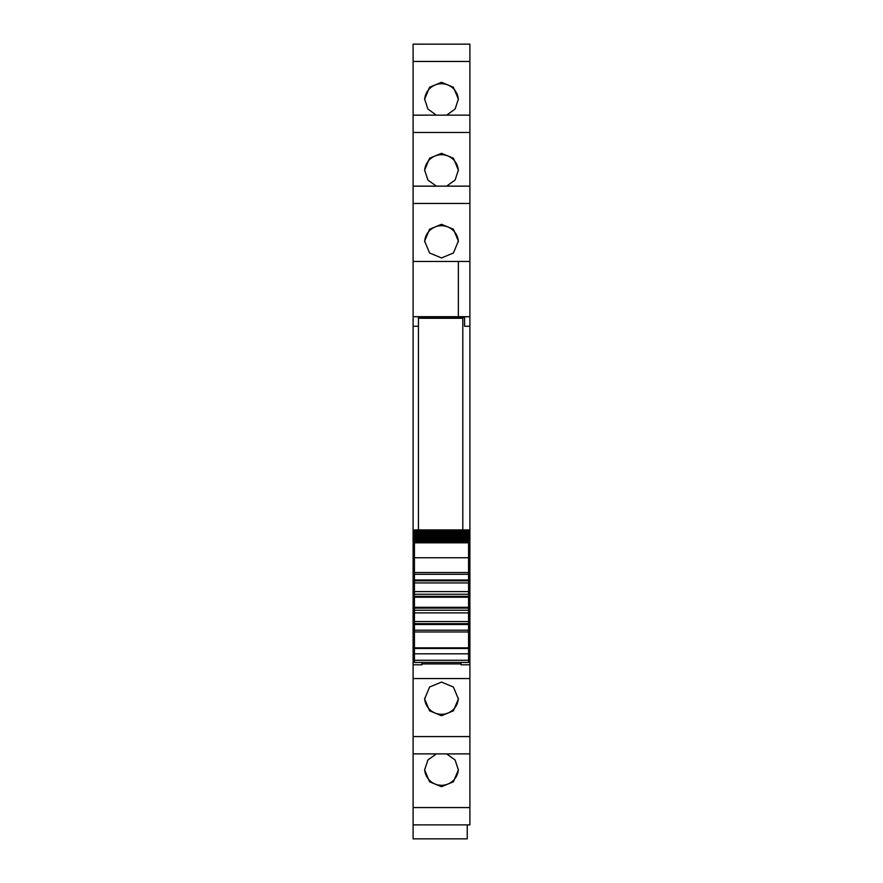 <?xml version="1.0" encoding="UTF-8"?>
<svg xmlns="http://www.w3.org/2000/svg" width="883" height="883" viewBox="0 0 883 883"><rect width="100%" height="100%" fill="white"/><g stroke="black" fill="none" stroke-linecap="round" stroke-linejoin="round"><path stroke-width="1.32" d="M418.432 326.257L413.101 326.257L413.101 316.743L418.432 316.743L418.432 318.266L462.802 318.266L462.802 529.921M413.101 203.465L413.101 261.467L458.365 261.467L458.365 316.688L413.101 316.688L413.101 261.467L469.899 261.467L469.899 115.143L413.101 115.154L413.101 203.465L469.899 203.465M413.101 186.147L469.899 186.147L413.101 186.136M413.101 61.468L413.101 115.143L469.899 115.143L469.899 44.15L413.101 44.161L413.101 61.468L469.899 61.468M413.101 44.161L469.899 44.15M469.899 824.877L469.899 807.57L413.101 807.57L413.101 824.877L469.899 824.888L413.101 824.877L413.101 838.85L467.239 838.85L467.239 824.888M413.101 807.57L413.101 753.883L469.899 753.883L469.899 807.57M413.101 326.257L413.101 753.883L469.899 753.883L469.899 664.8L461.025 664.8L461.025 662.449M413.101 316.743L458.365 316.677L458.365 261.467M418.432 317.383L464.568 317.383M469.899 316.743L464.568 316.743L464.568 326.257L469.899 326.257L469.899 316.677L458.365 316.677M413.101 556.985L414.436 556.985M413.101 566.356L414.436 566.356M413.101 658.961L414.436 658.961M413.101 659.844L414.436 659.844M413.101 664.8L421.975 664.8L421.975 662.449M421.975 664.8L421.975 663.917L461.025 663.917M441.5 682.084L429.579 687.04L424.635 698.939L429.579 710.804L441.5 715.716L453.421 710.804L458.365 698.939L453.421 687.04L441.5 682.084M446.655 753.894L455.12 760.02L458.365 769.932L453.421 781.797L441.5 786.709L429.579 781.797L424.635 769.932L427.88 760.02L436.345 753.894M469.899 279.37L469.899 281.434M436.345 115.143L427.88 109.017L424.635 99.106L429.579 87.24L441.5 82.329L453.421 87.24L458.365 99.106L455.12 109.017L446.655 115.143M446.655 186.136L455.12 180.011L458.365 170.099L453.421 158.234L441.5 153.322L429.579 158.234L424.635 170.099L427.88 180.011L436.345 186.136M441.5 257.946L453.421 253.002L458.365 241.092L453.421 229.227L441.5 224.315L429.579 229.227L424.635 241.092L429.579 253.002L441.5 257.946M469.899 316.677L469.899 261.467M468.564 556.985L469.899 556.985L469.899 566.356L468.564 566.356M469.899 664.8L469.899 659.844L468.564 659.844M458.343 698.221A16.865 16.81 0 0 1 441.5 714.314A16.865 16.81 0 0 1 424.657 698.221M458.343 769.214A16.865 16.81 0 0 1 441.5 785.307A16.865 16.81 0 0 1 424.657 769.214M424.657 99.823A16.865 16.81 180 0 1 441.5 83.73A16.865 16.81 180 0 1 458.343 99.823M424.657 170.816A16.865 16.81 180 0 1 441.5 154.724A16.865 16.81 180 0 1 458.343 170.816M424.657 241.81A16.865 16.81 180 0 1 441.5 225.717A16.865 16.81 180 0 1 458.343 241.81M468.564 658.961L469.899 658.961L469.899 566.356M469.899 659.844L469.899 658.961M469.899 566.389L468.564 566.389M469.899 556.985L469.899 326.257M414.436 648.464L468.564 648.464L468.564 647.846L414.436 647.846L414.436 662.405M468.564 648.464L468.564 662.405M468.564 647.846L468.564 610.23L414.436 610.23L414.436 630.197L468.564 630.197L414.436 630.197L414.436 631.974L468.564 631.974M414.436 647.846L414.436 631.974M414.436 621.544L468.564 621.544M414.436 622.658L414.436 624.502L468.564 624.502M414.436 612.89L468.564 612.89M414.436 610.23L468.564 610.23L468.564 574.292L414.436 574.292L414.436 610.23M414.436 594.259L468.564 594.259M414.436 591.599L468.564 591.599M414.436 579.171L414.436 580.837L468.564 580.837L468.564 579.988L414.436 579.988M414.436 582.946L468.564 582.946M468.564 574.292L414.436 574.292L414.436 557.747L468.564 557.747L468.564 574.292M414.436 557.747L414.436 542.824L468.564 542.824L468.564 557.747M468.564 542.824L414.436 542.824M414.436 541.996L468.564 541.787L414.436 541.996M468.564 541.224L468.564 541.787M414.436 541.224L414.436 541.787M414.436 541.025L468.564 540.694L414.436 541.025M468.564 540.043L468.564 540.694M414.436 540.043L414.436 540.694M414.436 539.877L468.564 539.425L414.436 539.877M468.564 538.674L468.564 539.425M414.436 538.674L414.436 539.425M414.436 538.542L414.436 537.968L468.564 537.968L468.564 538.542L414.436 538.542M468.564 537.129L468.564 537.968M414.436 537.129L414.436 537.968M414.436 537.03L414.436 536.345L468.564 536.345L468.564 537.03L414.436 537.03M468.564 535.407L468.564 536.345M414.436 535.407L414.436 536.345M414.436 535.33L414.436 534.546L468.564 534.546L468.564 535.33L414.436 535.33M414.436 534.546L414.436 533.464L468.564 533.464L468.564 534.546M414.436 533.464L414.436 532.581L468.564 532.581L468.564 533.464L414.436 533.464M414.436 532.581L414.436 531.434L468.564 531.434L468.564 532.581M468.564 530.86L468.564 531.434L414.436 531.434L414.436 530.032L468.564 530.032L468.564 530.86L414.436 530.86M414.436 530.032L468.564 530.032M418.432 318.266L418.432 529.921M413.101 656.599L414.436 656.599M413.101 678.563L469.899 678.563M413.101 736.577L469.899 736.577M413.101 132.472L469.899 132.472M468.564 656.599L469.899 656.599M413.101 566.389L414.436 566.389M413.101 576.235L414.436 576.235M468.564 576.235L469.899 576.235M413.101 571.522L414.436 571.522M468.564 571.522L469.899 571.522M413.101 569.932L414.436 569.932M468.564 569.932L469.899 569.932M414.436 660.285L468.564 660.285M414.436 653.828L468.564 653.828M468.564 623.652L414.436 623.652M414.436 608.122L468.564 608.122M468.564 607.283L414.436 607.283M414.436 597.206L468.564 597.206M468.564 596.367L414.436 596.367M414.436 572.515L468.564 572.515M414.436 529.921L468.564 529.921M414.436 662.449L468.564 662.449"/></g></svg>
